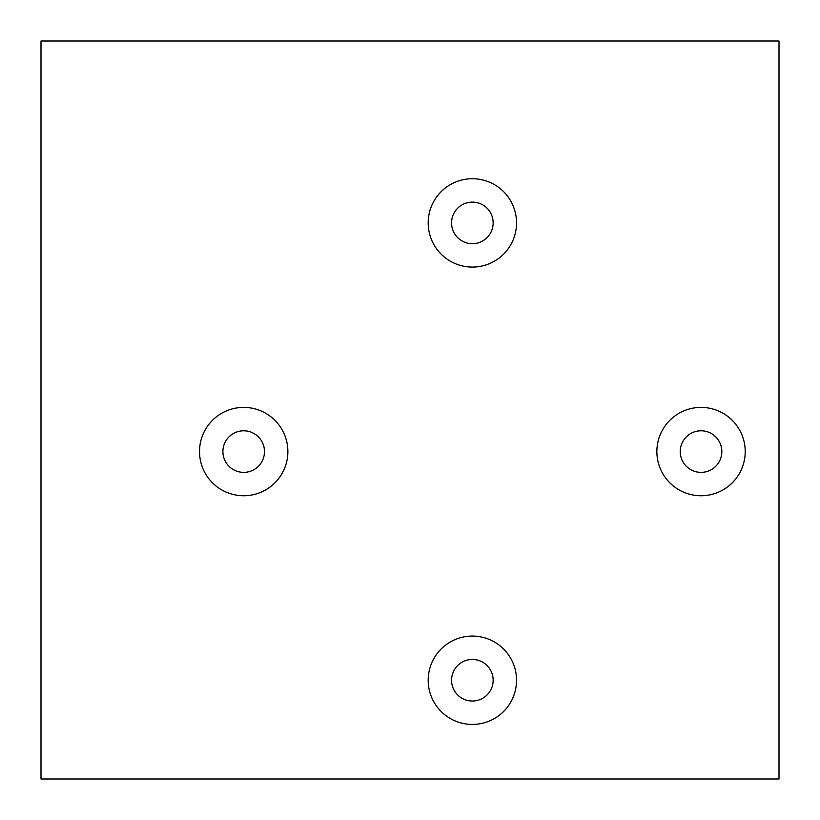<?xml version="1.0" encoding="UTF-8"?>
<svg xmlns="http://www.w3.org/2000/svg" width="820" height="820" viewBox="0 0 820 820"><rect width="100%" height="100%" fill="white"/><g stroke="black" fill="none" stroke-linecap="round" stroke-linejoin="round"><path stroke-width="1.23" d="M656.871 451.574A44.177 44.177 0 0 0 701.038 495.751A44.177 44.177 0 0 0 745.216 451.574A44.177 44.177 0 0 0 701.038 407.396A44.177 44.177 0 0 0 656.871 451.574M199.516 451.574A44.177 44.177 0 0 0 243.694 495.751A44.177 44.177 0 0 0 287.871 451.574A44.177 44.177 0 0 0 243.694 407.396A44.177 44.177 0 0 0 199.516 451.574M428.194 680.251A44.177 44.177 0 0 0 472.371 724.429A44.177 44.177 0 0 0 516.538 680.251A44.177 44.177 0 0 0 472.371 636.074A44.177 44.177 0 0 0 428.194 680.251M428.194 222.896A44.177 44.177 0 0 0 472.371 267.074A44.177 44.177 0 0 0 516.538 222.896A44.177 44.177 0 0 0 472.371 178.729A44.177 44.177 0 0 0 428.194 222.896M493.158 222.896A20.787 20.787 0 0 1 472.371 243.694A20.787 20.787 0 0 1 451.574 222.896A20.787 20.787 0 0 1 472.371 202.109A20.787 20.787 0 0 1 493.158 222.896M493.158 680.251A20.787 20.787 0 0 1 472.371 701.038A20.787 20.787 0 0 1 451.574 680.251A20.787 20.787 0 0 1 472.371 659.464A20.787 20.787 0 0 1 493.158 680.251M264.481 451.574A20.787 20.787 0 0 1 243.694 472.371A20.787 20.787 0 0 1 222.896 451.574A20.787 20.787 0 0 1 243.694 430.787A20.787 20.787 0 0 1 264.481 451.574M721.836 451.574A20.787 20.787 0 0 1 701.038 472.371A20.787 20.787 0 0 1 680.251 451.574A20.787 20.787 0 0 1 701.038 430.787A20.787 20.787 0 0 1 721.836 451.574M41 41L41 779L779 779L779 41L41 41"/></g></svg>
